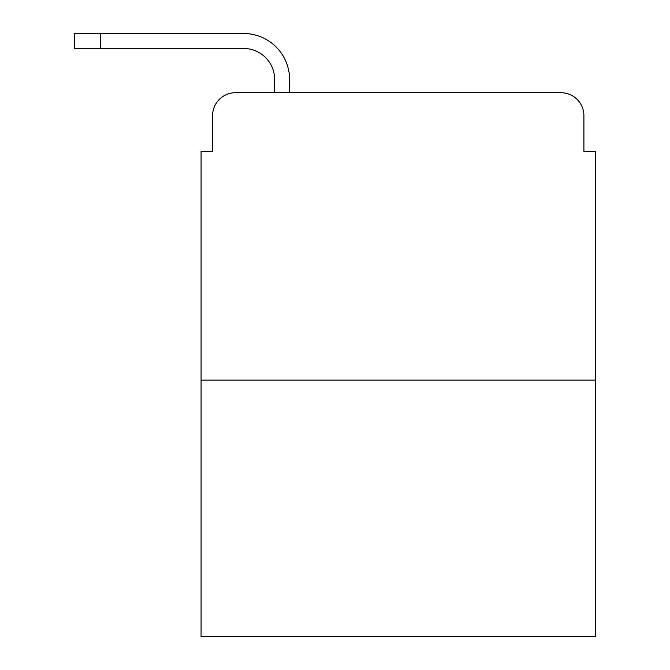 <?xml version="1.0" encoding="UTF-8"?>
<svg xmlns="http://www.w3.org/2000/svg" width="670" height="670" viewBox="0 0 670 670"><rect width="100%" height="100%" fill="white"/><g stroke="black" fill="none" stroke-linecap="round" stroke-linejoin="round"><path stroke-width="1" d="M212.558 115.701L212.558 151.345L212.558 115.701A22.989 22.989 0 0 1 235.555 92.711L274.641 92.711L274.641 79.487A31.038 31.038 0 0 0 243.604 48.449L74.605 48.449L74.605 33.5L243.604 33.5A45.987 45.987 0 0 1 289.591 79.487L289.591 92.711L308.56 92.711M595.395 380.125L201.067 380.125L201.067 636.5L595.395 636.5L595.395 151.345L583.905 151.345L583.905 115.701A22.989 22.989 0 0 0 560.907 92.711L235.555 92.711M201.067 380.125L201.067 151.345L212.558 151.345M487.902 92.711L560.907 92.711M583.905 151.345L583.905 115.701M274.641 79.487A31.038 31.038 0 0 0 243.604 48.449A31.038 31.038 0 0 1 274.641 79.487A31.038 31.038 0 0 0 243.604 48.449A31.038 31.038 0 0 1 274.641 79.487A31.038 31.038 0 0 0 243.604 48.449A31.038 31.038 0 0 1 274.641 79.487A31.038 31.038 0 0 0 243.604 48.449A31.038 31.038 0 0 1 274.641 79.487A31.038 31.038 0 0 0 243.604 48.449A31.038 31.038 0 0 1 274.641 79.487A31.038 31.038 0 0 0 243.604 48.449A31.038 31.038 0 0 1 274.641 79.487M100.466 33.5L243.604 33.5L100.466 33.5L243.604 33.5L100.466 33.5L243.604 33.5L100.466 33.5L243.604 33.5L100.466 33.5L243.604 33.5L100.466 33.5L243.604 33.5L100.466 33.5L100.466 48.449"/></g></svg>
